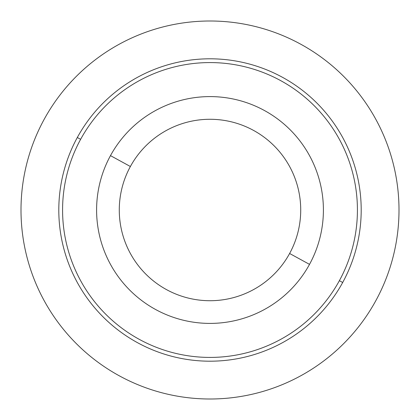 <?xml version="1.0" encoding="UTF-8"?>
<svg xmlns="http://www.w3.org/2000/svg" width="420" height="420" viewBox="0 0 420 420"><rect width="100%" height="100%" fill="white"/><g stroke="black" fill="none" stroke-linecap="round" stroke-linejoin="round"><path stroke-width="0.63" d="M110.481 155.631A113.4 113.4 0 0 0 155.631 309.519A113.4 113.4 0 0 0 309.519 264.369A113.4 113.4 0 0 0 264.369 110.481A113.4 113.4 0 0 0 110.481 155.631L130.384 166.509A90.72 90.72 0 0 0 166.509 289.616A90.72 90.72 0 0 0 289.616 253.491L309.519 264.369A113.4 113.4 0 0 1 155.631 309.519A113.4 113.4 0 0 1 110.481 155.631A113.4 113.4 0 0 1 264.369 110.481A113.4 113.4 0 0 1 309.519 264.369L289.616 253.491A90.72 90.72 0 0 0 253.491 130.384A90.72 90.72 0 0 0 130.384 166.509L110.481 155.631M289.616 253.491A90.72 90.72 0 0 1 166.509 289.616A90.72 90.72 0 0 1 130.384 166.509A90.72 90.72 0 0 1 253.491 130.384A90.72 90.72 0 0 1 289.616 253.491M80.624 139.325A147.42 147.42 0 0 1 280.675 80.624A147.42 147.42 0 0 1 339.376 280.675A147.42 147.42 0 0 1 139.325 339.376A147.42 147.42 0 0 1 80.624 139.325L77.311 137.513A151.2 151.2 0 0 0 137.513 342.689A151.2 151.2 0 0 0 342.689 282.487A151.2 151.2 0 0 0 282.487 77.311A151.2 151.2 0 0 0 77.311 137.513A151.2 151.2 0 0 1 282.487 77.311A151.2 151.2 0 0 1 342.689 282.487L339.376 280.675A147.42 147.42 0 0 0 280.675 80.624A147.42 147.42 0 0 0 80.624 139.325A147.42 147.42 0 0 0 139.325 339.376A147.42 147.42 0 0 0 339.376 280.675L342.689 282.487A151.2 151.2 0 0 1 137.513 342.689A151.2 151.2 0 0 1 77.311 137.513L80.624 139.325M399 210A189 189 0 0 0 210 21A189 189 0 0 0 21 210A189 189 0 0 0 210 399A189 189 0 0 0 399 210"/></g></svg>
